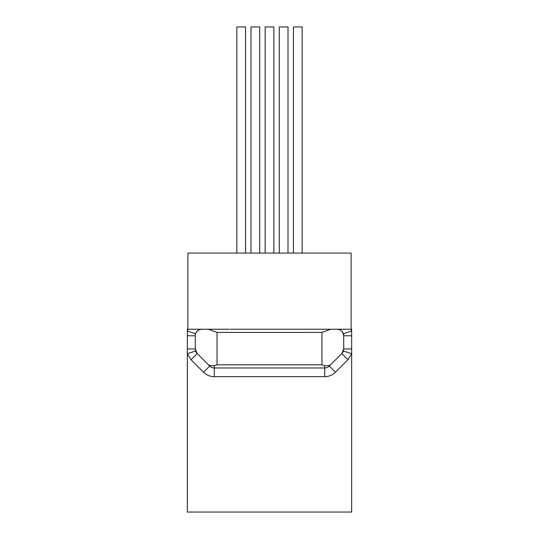 <?xml version="1.0" encoding="UTF-8"?>
<svg xmlns="http://www.w3.org/2000/svg" width="539" height="539" viewBox="0 0 539 539"><rect width="100%" height="100%" fill="white"/><g stroke="black" fill="none" stroke-linecap="round" stroke-linejoin="round"><path stroke-width="0.81" d="M208.344 329.241L217.049 332.408L217.049 364.809L214.313 365.806L210.17 365.597L208.344 364.714L197.2 353.571L195.286 348.949L195.286 335.77C195.603 331.862 197.779 329.686 201.815 329.241L229.318 329.241M245.562 253.067L245.562 26.95L236.857 26.95L236.857 253.067M259.704 253.067L259.704 26.95L250.999 26.95L250.999 253.067M273.852 253.067L273.852 26.95L265.148 26.95L265.148 253.067M288.001 253.067L288.001 26.95L279.296 26.95L279.296 253.067M302.143 253.067L302.143 26.95L293.438 26.95L293.438 253.067M230.328 329.235L309.682 329.241M208.344 364.714L209.698 366.069A6.529 6.529 0 0 0 214.313 367.975L324.687 367.975L324.687 365.806L321.951 364.809L321.951 332.408L330.656 329.241L337.185 329.241C341.221 329.686 343.397 331.862 343.714 335.77L343.714 348.949L341.8 353.571L330.656 364.714L328.83 365.597L324.687 365.806M335.46 372.22L347.958 359.722L341.8 353.571A6.529 6.529 0 0 0 343.383 350.99L351.657 353.705L351.657 512.05L187.343 512.05L187.343 348.949L195.286 348.949L195.617 350.99L187.343 353.705L191.042 359.722L203.54 372.22C206.545 375.131 210.136 376.62 214.313 376.68L324.687 376.68C328.864 376.62 332.455 375.131 335.46 372.22L329.302 366.069L330.656 364.714M328.83 365.597L329.302 366.069A6.529 6.529 0 0 1 324.687 367.975L324.687 376.68M217.049 364.809L321.951 364.809M341.8 353.571A6.529 6.529 0 0 0 343.383 350.99L343.714 348.949L351.657 348.949L351.657 353.705L347.958 359.722M321.951 332.408L217.049 332.408M351.111 329.241L351.111 253.067L187.889 253.067L187.889 329.241M337.185 329.241L351.657 329.241L351.657 348.949M351.657 335.77L343.714 335.77L342.568 332.078L343.383 333.729L351.657 331.013L350.95 329.241M195.617 350.99A6.529 6.529 0 0 0 197.2 353.571A6.529 6.529 0 0 1 195.617 350.99M201.815 329.241L188.05 329.241L201.815 329.241M308.672 329.241L330.656 329.241M187.343 331.013L195.617 333.729L195.286 335.77L187.343 335.77L187.343 329.241L188.05 329.241L187.343 331.013M199.315 329.74A6.529 6.529 0 0 0 195.617 333.729M187.343 348.949L187.343 335.77M210.17 365.597L203.54 372.22M214.313 365.806L214.313 376.68M191.042 359.722L197.2 353.571"/></g></svg>
